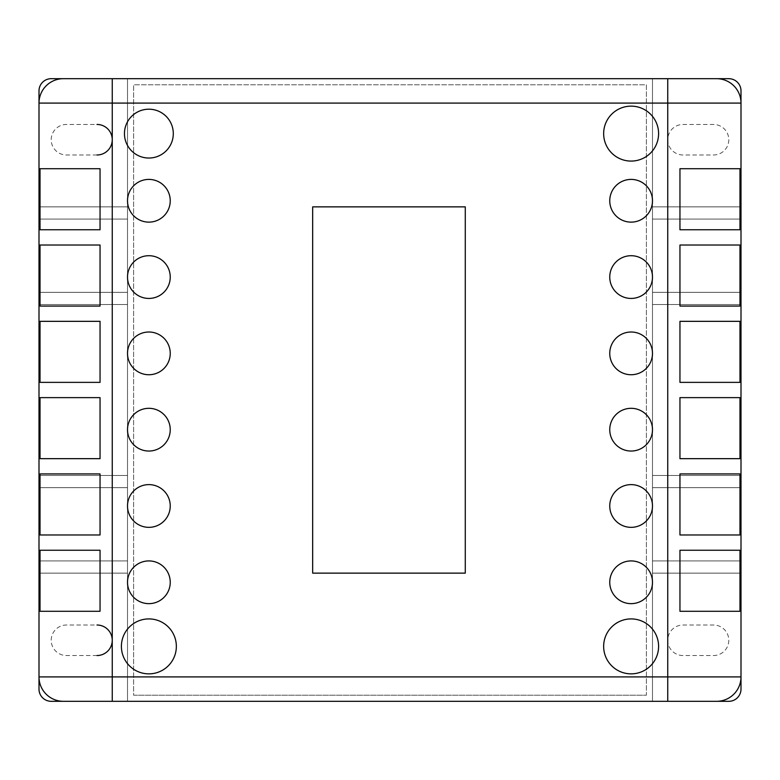 <?xml version="1.0" encoding="UTF-8"?>
<svg xmlns="http://www.w3.org/2000/svg" width="780" height="780" viewBox="0 0 780 780"><rect width="100%" height="100%" fill="white"/><g stroke="black" fill="none" stroke-linecap="round" stroke-linejoin="round"><path stroke-width="0.58" stroke-dasharray="3.9 2.92" d="M133.614 695.214L646.386 695.214L133.614 695.214L133.614 84.786L646.386 84.786L646.386 695.214L646.386 84.786L133.614 84.786L133.614 695.214L133.614 84.786L646.386 84.786L646.386 695.214L133.614 695.214L133.614 84.786L646.386 84.786L646.386 695.214L133.614 695.214M112.252 701.317L127.51 701.317L127.51 78.683L127.51 701.317L652.49 701.317L652.49 78.683L652.49 701.317L667.748 701.317M667.748 78.683L112.252 78.683M741 573.134L741 560.917L652.49 560.917L652.49 573.134L741 573.134L741 560.917L652.49 560.917L652.49 573.134L741 573.134M741 487.666L741 475.459L652.49 475.459L652.49 487.666L741 487.666L741 475.459L652.49 475.459L652.49 487.666L741 487.666M741 304.541L741 292.334L652.49 292.334L652.49 304.541L741 304.541L741 292.334L652.49 292.334L652.49 304.541L741 304.541M741 219.082L741 206.866L652.49 206.866L652.49 219.082L741 219.082L741 206.866L652.49 206.866L652.49 219.082L741 219.082M683.007 154.986A15.259 15.259 0 0 1 667.748 139.718A15.259 15.259 0 0 1 683.007 124.459L713.534 124.459A15.259 15.259 0 0 1 728.793 139.718A15.259 15.259 0 0 1 713.534 154.986L683.007 154.986A15.259 15.259 0 0 1 667.748 139.718A15.259 15.259 0 0 1 683.007 124.459L713.534 124.459A15.259 15.259 0 0 1 728.793 139.718A15.259 15.259 0 0 1 713.534 154.986L683.007 154.986M683.007 655.541A15.259 15.259 0 0 1 667.748 640.283A15.259 15.259 0 0 1 683.007 625.014L713.534 625.014A15.259 15.259 0 0 1 728.793 640.283A15.259 15.259 0 0 1 713.534 655.541L683.007 655.541A15.259 15.259 0 0 1 667.748 640.283A15.259 15.259 0 0 1 683.007 625.014L713.534 625.014A15.259 15.259 0 0 1 728.793 640.283A15.259 15.259 0 0 1 713.534 655.541L683.007 655.541M96.993 655.541L66.466 655.541A15.259 15.259 0 0 1 51.207 640.283A15.259 15.259 0 0 1 66.466 625.014L96.993 625.014A15.259 15.259 0 0 1 112.252 640.283A15.259 15.259 0 0 1 96.993 655.541L66.466 655.541A15.259 15.259 0 0 1 51.207 640.283A15.259 15.259 0 0 1 66.466 625.014L96.993 625.014M96.993 154.986L66.466 154.986A15.259 15.259 0 0 1 51.207 139.718A15.259 15.259 0 0 1 66.466 124.459L96.993 124.459A15.259 15.259 0 0 1 112.252 139.718A15.259 15.259 0 0 1 96.993 154.986L66.466 154.986A15.259 15.259 0 0 1 51.207 139.718A15.259 15.259 0 0 1 66.466 124.459L96.993 124.459M728.793 78.683L51.207 78.683A12.207 12.207 0 0 0 39 90.889L39 689.111A12.207 12.207 0 0 0 51.207 701.317L728.793 701.317A12.207 12.207 0 0 0 741 689.111L741 90.889A12.207 12.207 0 0 0 728.793 78.683M39 103.096L39 676.904A24.414 24.414 0 0 0 63.414 701.317L652.49 701.317L652.49 78.683L127.51 78.683L127.51 701.317L652.49 701.317L652.49 78.683L127.51 78.683L127.51 701.317L652.49 701.317L652.49 78.683L127.51 78.683L127.51 701.317L127.51 78.683L63.414 78.683A24.414 24.414 0 0 0 39 103.096L39 676.904M39 573.134L39 560.917L127.51 560.917L127.51 573.134L39 573.134L39 560.917L127.51 560.917L127.51 573.134L39 573.134M39 219.082L39 206.866L127.51 206.866L127.51 219.082L39 219.082L39 206.866L127.51 206.866L127.51 219.082L39 219.082M39 487.666L39 475.459L127.51 475.459L127.51 487.666L39 487.666L39 475.459L127.51 475.459L127.51 487.666L39 487.666M39 304.541L39 292.334L127.51 292.334L127.51 304.541L39 304.541L39 292.334L127.51 292.334L127.51 304.541L39 304.541M652.49 701.317L652.49 78.683L716.586 78.683A24.414 24.414 0 0 1 741 103.096L741 676.904A24.414 24.414 0 0 1 716.586 701.317L652.49 701.317M312.673 206.866L465.28 206.866L465.28 573.134L312.673 573.134L312.673 206.866M121.407 646.386A27.466 27.466 0 0 1 162.611 622.596A27.466 27.466 0 0 1 162.611 670.176A27.466 27.466 0 0 1 121.407 646.386M127.51 277.066A21.362 21.362 0 0 1 159.559 258.57A21.362 21.362 0 0 1 159.559 295.571A21.362 21.362 0 0 1 127.51 277.066M609.755 200.762A21.362 21.362 0 0 1 641.803 182.267A21.362 21.362 0 0 1 641.803 219.268A21.362 21.362 0 0 1 609.755 200.762M609.755 505.986A21.362 21.362 0 0 1 641.803 487.481A21.362 21.362 0 0 1 641.803 524.482A21.362 21.362 0 0 1 609.755 505.986M609.755 429.683A21.362 21.362 0 0 1 641.803 411.177A21.362 21.362 0 0 1 641.803 448.178A21.362 21.362 0 0 1 609.755 429.683M603.652 133.614A27.466 27.466 0 0 1 644.855 109.824A27.466 27.466 0 0 1 644.855 157.404A27.466 27.466 0 0 1 603.652 133.614M127.51 353.369A21.362 21.362 0 0 1 159.559 334.873A21.362 21.362 0 0 1 159.559 371.875A21.362 21.362 0 0 1 127.51 353.369M609.755 582.289A21.362 21.362 0 0 1 641.803 563.784A21.362 21.362 0 0 1 641.803 600.785A21.362 21.362 0 0 1 609.755 582.289M127.51 505.986A21.362 21.362 0 0 1 159.559 487.481A21.362 21.362 0 0 1 159.559 524.482A21.362 21.362 0 0 1 127.51 505.986M127.51 200.762A21.362 21.362 0 0 1 159.559 182.267A21.362 21.362 0 0 1 159.559 219.268A21.362 21.362 0 0 1 127.51 200.762M609.755 277.066A21.362 21.362 0 0 1 641.803 258.57A21.362 21.362 0 0 1 641.803 295.571A21.362 21.362 0 0 1 609.755 277.066M603.652 646.386A27.466 27.466 0 0 1 644.855 622.596A27.466 27.466 0 0 1 644.855 670.176A27.466 27.466 0 0 1 603.652 646.386M609.755 353.369A21.362 21.362 0 0 1 641.803 334.873A21.362 21.362 0 0 1 641.803 371.875A21.362 21.362 0 0 1 609.755 353.369M124.459 133.614A24.414 24.414 0 0 1 161.089 112.476A24.414 24.414 0 0 1 161.089 154.762A24.414 24.414 0 0 1 124.459 133.614M127.51 429.683A21.362 21.362 0 0 1 159.559 411.177A21.362 21.362 0 0 1 159.559 448.178A21.362 21.362 0 0 1 127.51 429.683M127.51 582.289A21.362 21.362 0 0 1 159.559 563.784A21.362 21.362 0 0 1 159.559 600.785A21.362 21.362 0 0 1 127.51 582.289M40.024 458.669L100.045 458.669L100.045 397.634L40.024 397.634M40.024 229.759L100.045 229.759L100.045 168.714L40.024 168.714M40.024 534.983L100.045 534.983L100.045 473.938L40.024 473.938M40.024 382.366L100.045 382.366L100.045 321.331L40.024 321.331M40.024 306.062L100.045 306.062L100.045 245.018L40.024 245.018M40.024 611.286L100.045 611.286L100.045 550.241L40.024 550.241M739.976 458.669L679.955 458.669L679.955 397.634L739.976 397.634M739.976 229.759L679.955 229.759L679.955 168.714L739.976 168.714M739.976 534.983L679.955 534.983L679.955 473.938L739.976 473.938M739.976 382.366L679.955 382.366L679.955 321.331L739.976 321.331M739.976 306.062L679.955 306.062L679.955 245.018L739.976 245.018M739.976 611.286L679.955 611.286L679.955 550.241L739.976 550.241"/><path stroke-width="1.17" d="M741 676.904L667.748 676.904L667.748 701.317L728.793 701.317A12.207 12.207 0 0 0 741 689.111L741 90.889A12.207 12.207 0 0 0 728.793 78.683L51.207 78.683A12.207 12.207 0 0 0 39 90.889L39 689.111A12.207 12.207 0 0 0 51.207 701.317L716.586 701.317A24.414 24.414 0 0 0 741 676.904L741 103.096A24.414 24.414 0 0 0 716.586 78.683L667.748 78.683L667.748 103.096L741 103.096A24.414 24.414 0 0 0 716.586 78.683M96.993 625.014A15.259 15.259 0 0 1 112.252 640.283A15.259 15.259 0 0 1 96.993 655.541M96.993 124.459A15.259 15.259 0 0 1 112.252 139.718A15.259 15.259 0 0 1 96.993 154.986M112.252 78.683L63.414 78.683A24.414 24.414 0 0 0 39 103.096L667.748 103.096L667.748 676.904L39 676.904A24.414 24.414 0 0 0 63.414 701.317L112.252 701.317L112.252 78.683M312.673 206.866L465.28 206.866L465.28 573.134L312.673 573.134L312.673 206.866M121.407 646.386A27.466 27.466 0 0 1 162.611 622.596A27.466 27.466 0 0 1 162.611 670.176A27.466 27.466 0 0 1 121.407 646.386M127.51 277.066A21.362 21.362 0 0 1 159.559 258.57A21.362 21.362 0 0 1 159.559 295.571A21.362 21.362 0 0 1 127.51 277.066M609.755 200.762A21.362 21.362 0 0 1 641.803 182.267A21.362 21.362 0 0 1 641.803 219.268A21.362 21.362 0 0 1 609.755 200.762M609.755 505.986A21.362 21.362 0 0 1 641.803 487.481A21.362 21.362 0 0 1 641.803 524.482A21.362 21.362 0 0 1 609.755 505.986M609.755 429.683A21.362 21.362 0 0 1 641.803 411.177A21.362 21.362 0 0 1 641.803 448.178A21.362 21.362 0 0 1 609.755 429.683M603.652 133.614A27.466 27.466 0 0 1 644.855 109.824A27.466 27.466 0 0 1 644.855 157.404A27.466 27.466 0 0 1 603.652 133.614M127.51 353.369A21.362 21.362 0 0 1 159.559 334.873A21.362 21.362 0 0 1 159.559 371.875A21.362 21.362 0 0 1 127.51 353.369M609.755 582.289A21.362 21.362 0 0 1 641.803 563.784A21.362 21.362 0 0 1 641.803 600.785A21.362 21.362 0 0 1 609.755 582.289M127.51 505.986A21.362 21.362 0 0 1 159.559 487.481A21.362 21.362 0 0 1 159.559 524.482A21.362 21.362 0 0 1 127.51 505.986M127.51 200.762A21.362 21.362 0 0 1 159.559 182.267A21.362 21.362 0 0 1 159.559 219.268A21.362 21.362 0 0 1 127.51 200.762M609.755 277.066A21.362 21.362 0 0 1 641.803 258.57A21.362 21.362 0 0 1 641.803 295.571A21.362 21.362 0 0 1 609.755 277.066M603.652 646.386A27.466 27.466 0 0 1 644.855 622.596A27.466 27.466 0 0 1 644.855 670.176A27.466 27.466 0 0 1 603.652 646.386M609.755 353.369A21.362 21.362 0 0 1 641.803 334.873A21.362 21.362 0 0 1 641.803 371.875A21.362 21.362 0 0 1 609.755 353.369M124.459 133.614A24.414 24.414 0 0 1 161.089 112.476A24.414 24.414 0 0 1 161.089 154.762A24.414 24.414 0 0 1 124.459 133.614M127.51 429.683A21.362 21.362 0 0 1 159.559 411.177A21.362 21.362 0 0 1 159.559 448.178A21.362 21.362 0 0 1 127.51 429.683M127.51 582.289A21.362 21.362 0 0 1 159.559 563.784A21.362 21.362 0 0 1 159.559 600.785A21.362 21.362 0 0 1 127.51 582.289M40.024 397.634L100.045 397.634L100.045 458.669L40.024 458.669L40.024 397.634M40.024 168.714L100.045 168.714L100.045 229.759L40.024 229.759L40.024 168.714M40.024 473.938L100.045 473.938L100.045 534.983L40.024 534.983L40.024 473.938M40.024 321.331L100.045 321.331L100.045 382.366L40.024 382.366L40.024 321.331M40.024 245.018L100.045 245.018L100.045 306.062L40.024 306.062L40.024 245.018M40.024 550.241L100.045 550.241L100.045 611.286L40.024 611.286L40.024 550.241M679.955 397.634L739.976 397.634L739.976 458.669L679.955 458.669L679.955 397.634M679.955 168.714L739.976 168.714L739.976 229.759L679.955 229.759L679.955 168.714M679.955 473.938L739.976 473.938L739.976 534.983L679.955 534.983L679.955 473.938M679.955 321.331L739.976 321.331L739.976 382.366L679.955 382.366L679.955 321.331M679.955 245.018L739.976 245.018L739.976 306.062L679.955 306.062L679.955 245.018M679.955 550.241L739.976 550.241L739.976 611.286L679.955 611.286L679.955 550.241M63.414 701.317A24.414 24.414 0 0 1 39 676.904"/></g></svg>
